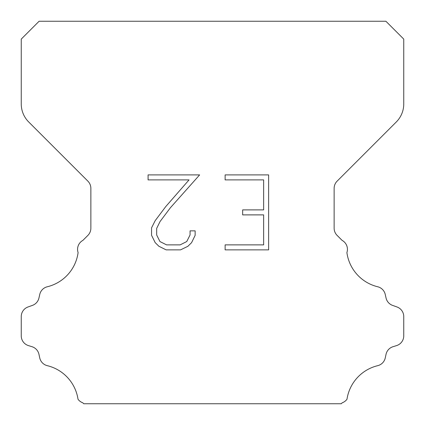 <?xml version="1.0" encoding="UTF-8"?>
<svg xmlns="http://www.w3.org/2000/svg" width="425" height="425" viewBox="0 0 425 425"><rect width="100%" height="100%" fill="white"/><g stroke="black" fill="none" stroke-linecap="round" stroke-linejoin="round"><path stroke-width="0.64" d="M263.638 244.874L263.638 214.885L242.654 214.885L242.654 209.886L263.638 209.886L263.638 179.897L225.128 179.897L225.128 174.898L268.637 174.898L268.637 249.868L225.128 249.868L225.128 244.874L263.638 244.874M195.139 230.86L195.139 235.354L191.574 242.675L187.866 246.314L180.545 249.868L166.148 249.868L158.876 246.256L155.167 242.595L151.555 235.28L151.555 227.858L155.167 220.687L165.755 206.582L189.04 179.897L148.086 179.897L148.086 174.898L199.628 174.898L170.441 207.687L160.044 221.547L156.676 228.384L156.676 234.967L159.949 241.559L166.584 244.874L180.157 244.874L186.745 241.549L190.065 234.967L190.065 230.86L195.139 230.86M39.1 21.25L385.9 21.25L403.75 39.1L403.75 103.955A25.5 25.5 0 0 1 396.281 121.986L337.121 181.146A10.2 10.2 0 0 0 334.135 188.36L334.135 228.193A10.2 10.2 0 0 0 337.121 235.402L342.082 240.359A10.2 10.2 0 0 1 346.901 252.577A40.8 40.8 0 0 0 377.703 286.763A10.2 10.2 0 0 1 385.241 294.424L386.059 298.031A10.2 10.2 0 0 0 392.546 305.373L397.008 306.983A10.2 10.2 0 0 1 403.75 316.577L403.75 335.856A10.2 10.2 0 0 1 396.578 345.594L392.982 346.715A10.2 10.2 0 0 0 386.038 354.312L385.263 357.903A10.2 10.2 0 0 1 377.697 365.67A40.8 40.8 0 0 0 346.986 399.245A10.2 10.2 0 0 1 342.194 402.804L341.248 403.75L83.752 403.75L82.806 402.804A10.2 10.2 0 0 1 78.014 399.245A40.8 40.8 0 0 0 47.303 365.67A10.2 10.2 0 0 1 39.737 357.903L38.962 354.312A10.2 10.2 0 0 0 32.018 346.715L28.422 345.594A10.2 10.2 0 0 1 21.25 335.856L21.25 316.577A10.2 10.2 0 0 1 27.992 306.983L32.454 305.373A10.2 10.2 0 0 0 38.941 298.031L39.759 294.424A10.2 10.2 0 0 1 47.297 286.763A40.8 40.8 0 0 0 78.099 252.577A10.2 10.2 0 0 1 82.918 240.359L87.879 235.402A10.2 10.2 0 0 0 90.865 228.193L90.865 188.36A10.2 10.2 0 0 0 87.879 181.146L28.719 121.986A25.5 25.5 0 0 1 21.25 103.955L21.25 39.1L39.1 21.25"/></g></svg>
